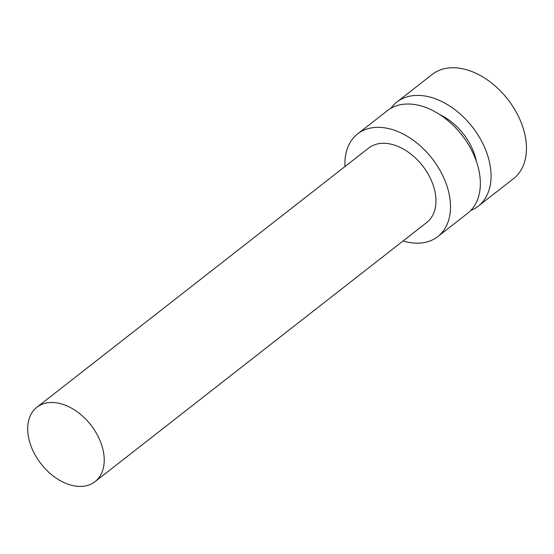 <?xml version="1.0" encoding="UTF-8"?>
<svg xmlns="http://www.w3.org/2000/svg" width="554" height="554" viewBox="0 0 554 554"><rect width="100%" height="100%" fill="white"/><g stroke="black" fill="none" stroke-linecap="round" stroke-linejoin="round"><path stroke-width="0.83" d="M84.997 486.024A47.208 31.585 52 0 1 36.488 457.285A47.208 31.585 52 0 1 36.903 407.252A47.208 31.585 52 0 1 90.856 425.008A47.208 31.585 52 0 1 95.032 481.655A47.208 31.585 52 0 1 84.997 486.024M36.903 407.252L368.632 148.063A47.208 31.585 52 0 1 422.584 165.812A47.208 31.585 52 0 1 426.76 222.459L95.032 481.655M344.962 166.56A65.143 43.593 52 0 1 357.586 133.93A65.143 43.593 52 0 1 432.044 158.423A65.143 43.593 52 0 1 437.805 236.6A65.143 43.593 52 0 1 423.955 242.624A65.143 43.593 52 0 1 403.09 240.955M357.586 133.93L387.44 110.599A65.143 43.593 52 0 1 461.897 135.1A65.143 43.593 52 0 1 467.659 213.269L437.805 236.6M439.89 114.678A49.098 32.852 52 0 1 476.392 161.394M390.868 108.293A66.092 44.223 52 0 1 396.809 102.081A66.092 44.223 52 0 1 472.347 126.928A66.092 44.223 52 0 1 478.192 206.24A66.092 44.223 52 0 1 470.727 210.506M396.809 102.081L432.196 74.437A66.092 44.223 52 0 1 507.734 99.284A66.092 44.223 52 0 1 513.579 178.589L478.192 206.24"/></g></svg>
